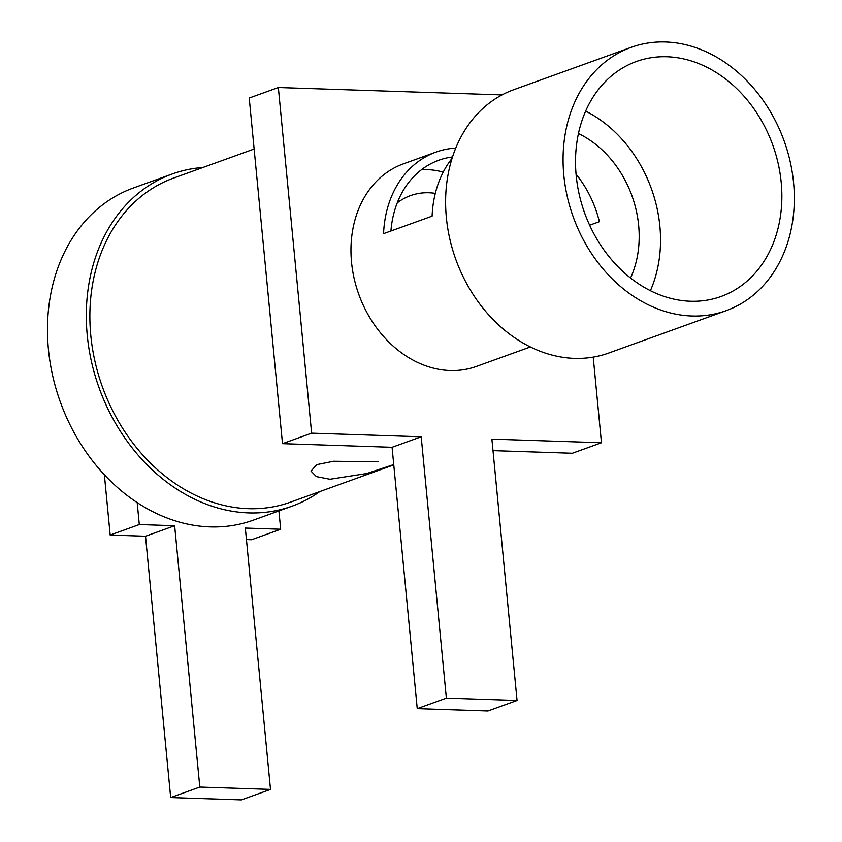 <?xml version="1.0" encoding="UTF-8"?>
<svg xmlns="http://www.w3.org/2000/svg" width="842" height="842" viewBox="0 0 842 842"><rect width="100%" height="100%" fill="white"/><g stroke="black" fill="none" stroke-linecap="round" stroke-linejoin="round"><path stroke-width="1.26" d="M631.205 47.331L513.746 89.705A139.961 112.07 70.2 0 0 446.365 217.562A139.961 112.07 70.2 0 0 608.734 353.03L726.183 310.656A139.961 112.07 70.2 0 0 793.574 182.798A139.961 112.07 70.2 0 0 631.205 47.331A139.961 112.07 70.2 0 0 563.824 175.199A139.961 112.07 70.2 0 0 726.183 310.656M630.553 277.986A99.051 79.316 70.2 0 0 638.657 225.456A99.051 79.316 70.2 0 0 578.443 133.541M576.191 175.61A124.89 100.009 70.2 0 0 721.078 296.479A124.89 100.009 70.2 0 0 781.197 182.388A124.89 100.009 70.2 0 0 636.32 61.519A124.89 100.009 70.2 0 0 576.191 175.61M650.413 290.669A124.89 100.009 70.2 0 0 659.865 226.161A124.89 100.009 70.2 0 0 585.643 111.091M452.08 158.307A107.671 86.21 70.2 0 0 432.104 216.152L383.573 233.655A107.671 86.21 -109.8 0 1 435.893 152.128A107.671 86.21 -109.8 0 1 455.754 148.097M435.893 152.128L403.371 163.853A107.671 86.21 70.2 0 0 351.535 262.209A107.671 86.21 70.2 0 0 476.435 366.407L530.407 346.946M319.823 491.581A176.567 141.382 -109.8 0 1 292.09 506.158L253.263 520.167A176.567 141.382 -109.8 0 1 137.183 502.59A176.567 141.382 -109.8 0 1 48.426 349.272A176.567 141.382 -109.8 0 1 133.436 187.966L172.263 173.968A176.567 141.382 -109.8 0 1 202.922 167.484M292.09 506.158A176.567 141.382 -109.8 0 1 87.252 335.263A176.567 141.382 -109.8 0 1 172.263 173.968M393.772 464.9L290.627 502.106A172.263 137.941 -109.8 0 1 90.789 335.379A172.263 137.941 -109.8 0 1 173.726 178.02L254.137 149.013M393.74 464.563L366.617 473.562L329.948 479.256L316.371 476.604L311.024 471.11L316.718 464.637L333.59 461.258L378.479 461.753M493.002 450.628L572.339 453.249L601.462 442.745L593.221 357.103M502 94.914L278.344 87.515L249.221 98.019L282.502 443.66L392.077 447.291L417.243 708.627L487.939 710.964L517.051 700.46L491.896 439.124L601.462 442.745M417.243 708.627L446.365 698.123L517.051 700.46M392.077 447.291L421.2 436.788L446.365 698.123M282.502 443.66L311.624 433.156L421.2 436.788M278.344 87.515L311.624 433.156M278.913 510.915L280.681 529.229L245.338 528.06L270.503 789.396L241.38 799.9L170.684 797.563L199.807 787.059L174.641 525.724L139.298 524.545L137.183 502.59M170.684 797.563L145.519 536.228L174.641 525.724M145.519 536.228L110.176 535.049L139.298 524.545M110.176 535.049L104.366 474.751M246.443 539.564L251.558 539.733L280.681 529.229M270.503 789.396L199.807 787.059M443.239 172.105A99.051 79.316 70.2 0 0 421.632 169.61M576.065 174.168A99.051 79.316 -109.8 0 1 599.388 221.688L589.653 225.203M452.522 156.938A99.051 79.316 70.2 0 0 438.808 160.222A99.051 79.316 70.2 0 0 390.93 231.003M435.314 193.365A75.37 60.35 70.2 0 0 410.454 195.639A75.37 60.35 70.2 0 0 397.245 202.869"/></g></svg>
